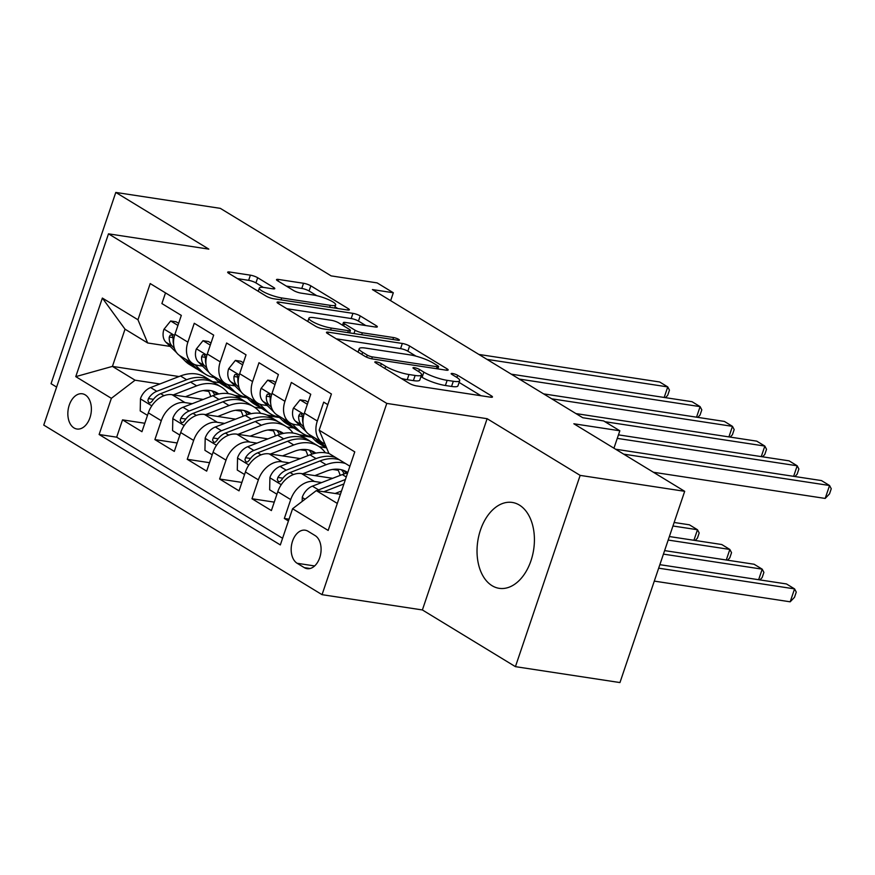 <?xml version="1.0" encoding="UTF-8"?>
<svg xmlns="http://www.w3.org/2000/svg" width="875" height="875" viewBox="0 0 875 875"><rect width="100%" height="100%" fill="white"/><g stroke="black" fill="none" stroke-linecap="round" stroke-linejoin="round"><path stroke-width="1.31" d="M376.217 361.878A3.828 0.766 18.7 0 0 374.817 361.998A3.828 0.766 18.7 0 0 375.572 362.786L409.314 383.359A5.469 1.094 18.7 0 0 416.598 385.919L490.47 397.173A5.469 1.094 18.7 0 0 492.472 396.987A5.469 1.094 18.7 0 0 491.4 395.861L457.647 375.298A3.828 0.766 18.7 0 0 452.55 373.505A3.828 0.766 18.7 0 0 451.15 373.636A3.828 0.766 18.7 0 0 451.905 374.423L456.269 377.081A17.489 3.489 18.7 0 1 459.703 380.691A17.489 3.489 18.7 0 1 453.305 381.27L447.147 380.341A17.489 3.489 18.7 0 1 423.85 372.137L419.486 369.48A3.828 0.766 18.7 0 0 414.389 367.686A3.828 0.766 18.7 0 0 412.989 367.817A3.828 0.766 18.7 0 0 413.733 368.605L418.108 371.262A17.489 3.489 18.7 0 1 421.542 374.872A17.489 3.489 18.7 0 1 415.133 375.462L408.975 374.522A17.489 3.489 18.7 0 1 385.678 366.33L381.314 363.661A3.828 0.766 18.7 0 0 376.217 361.878M492.078 585.703A43.433 28.262 -81.3 0 0 499.188 588.328A43.433 28.262 -81.3 0 0 532.547 555.286A43.433 28.262 -81.3 0 0 519.367 505.061A43.433 28.262 -81.3 0 0 512.269 502.447A43.433 28.262 -81.3 0 0 478.898 535.478A43.433 28.262 -81.3 0 0 492.078 585.703M74.014 427.941A17.817 11.594 -81.3 0 0 76.923 429.012A17.817 11.594 -81.3 0 0 90.617 415.461A17.817 11.594 -81.3 0 0 85.214 394.855A17.817 11.594 -81.3 0 0 82.294 393.783A17.817 11.594 -81.3 0 0 68.611 407.334A17.817 11.594 -81.3 0 0 74.014 427.941M257.677 277.725A5.469 1.094 18.7 0 0 250.392 275.166L229.666 272.016A5.469 1.094 18.7 0 0 227.664 272.191A5.469 1.094 18.7 0 0 228.747 273.317L266.23 296.166A5.469 1.094 18.7 0 0 273.503 298.725L347.375 309.98A5.469 1.094 18.7 0 0 349.377 309.794A5.469 1.094 18.7 0 0 348.305 308.667L310.822 285.83A5.469 1.094 18.7 0 0 303.537 283.27L278.512 279.453A5.469 1.094 18.7 0 0 276.511 279.639A5.469 1.094 18.7 0 0 277.583 280.766L293.617 290.533A5.469 1.094 18.7 0 0 300.902 293.092L313.316 294.984A14.623 2.92 18.7 0 1 328.344 299.567A14.623 2.92 18.7 0 1 335.661 304.85A14.623 2.92 18.7 0 1 330.312 305.342L281.673 297.938A14.623 2.92 18.7 0 1 266.645 293.355A14.623 2.92 18.7 0 1 259.328 288.072A14.623 2.92 18.7 0 1 264.688 287.58L272.792 288.816A5.469 1.094 18.7 0 0 274.794 288.63A5.469 1.094 18.7 0 0 273.711 287.503L257.677 277.725L255.927 282.898A5.469 1.094 18.7 0 0 248.642 280.339L237.464 278.633M580.158 475.387L487.123 418.698L422.384 609.952L515.43 666.652L580.158 475.387L684.688 491.312L573.847 423.773L619.839 430.784L603.662 420.93L582.761 417.736L372.422 289.57L393.323 292.753L377.147 282.898L331.155 275.887L220.314 208.348L115.795 192.434L51.056 383.688L56.612 387.078M487.123 418.698L386.783 403.408L108.489 233.833L208.83 249.123L115.795 192.434M328.453 332.205A5.469 1.094 18.7 0 0 326.452 332.391A5.469 1.094 18.7 0 0 327.523 333.517L365.006 356.355A5.469 1.094 18.7 0 0 372.291 358.914L446.163 370.169A5.469 1.094 18.7 0 0 448.164 369.983A5.469 1.094 18.7 0 0 447.092 368.856L409.609 346.019A5.469 1.094 18.7 0 0 402.325 343.459L328.453 332.205L327.928 333.758M315.613 326.255L278.141 303.417A5.469 1.094 18.7 0 1 277.058 302.291A5.469 1.094 18.7 0 1 279.059 302.105L352.931 313.359A5.469 1.094 18.7 0 1 360.216 315.919L376.25 325.697A5.469 1.094 18.7 0 1 377.333 326.823A5.469 1.094 18.7 0 1 375.331 327.009L345.373 322.448A5.469 1.094 18.7 0 0 343.372 322.623A5.469 1.094 18.7 0 0 344.444 323.75L355.086 330.236A5.469 1.094 18.7 0 0 362.359 332.795L393.553 337.553A3.828 0.766 18.7 0 1 397.48 338.745A3.828 0.766 18.7 0 1 399.394 340.134A3.828 0.766 18.7 0 1 397.994 340.266L322.897 328.814A5.469 1.094 18.7 0 1 315.613 326.255M684.688 491.312L619.948 682.566L515.43 666.652M144.812 423.259L122.533 419.869L141.947 431.703L148.334 412.836L161.284 420.722A22.28 16.319 -58.6 0 1 185.008 402.587L192.237 403.692M177.166 442.98L154.897 439.589L174.311 451.413L180.698 432.545L193.637 440.431A22.28 16.319 -58.6 0 1 217.361 422.308L224.602 423.413M209.53 462.7L187.25 459.298L206.675 471.133L213.062 452.266L226.002 460.152A22.28 16.319 -58.6 0 1 249.725 442.028L256.955 443.133M241.883 482.42L219.614 479.019L239.028 490.853L245.416 471.986L258.366 479.872A22.28 16.319 -58.6 0 1 282.089 461.748L289.319 462.842M274.247 502.13L251.978 498.739L271.392 510.573L277.78 491.706A22.28 16.319 -58.6 0 1 301.503 473.572L332.631 478.319M327.808 404.655L323.706 402.15L317.319 421.017A22.28 16.319 -58.6 0 0 322.448 442.597A22.28 16.319 -58.6 0 0 324.844 443.713M322.448 442.597L309.509 434.7A22.28 16.319 -58.6 0 1 304.369 413.131L310.756 394.264L291.342 382.441L284.955 401.308A22.28 16.319 -58.6 0 0 290.084 422.877A22.28 16.319 -58.6 0 0 294.678 424.528L299.655 425.283M290.084 422.877L277.145 414.991A22.28 16.319 121.4 0 1 272.016 393.411L278.403 374.544L258.978 362.72L252.591 381.587A22.28 16.319 -58.6 0 0 257.731 403.156A22.28 16.319 -58.6 0 0 262.325 404.808L267.291 405.562M257.731 403.156L244.781 395.27A22.28 16.319 121.4 0 1 239.652 373.702L246.039 354.834L226.625 343L220.238 361.867A22.28 16.319 -58.6 0 0 225.367 383.436A22.28 16.319 -58.6 0 0 229.961 385.087L234.938 385.853M225.367 383.436L212.428 375.55A22.28 16.319 121.4 0 1 207.288 353.981L213.675 335.114L194.261 323.28L187.873 342.147A22.28 16.319 -58.6 0 0 193.003 363.716A22.28 16.319 -58.6 0 0 197.597 365.367L202.573 366.133M235.539 410.288L241.095 411.13M266.93 415.067L277.189 416.631M148.334 412.836A22.28 16.319 121.4 0 1 172.058 394.702L203.197 399.448M254.505 407.258L261.428 408.319M267.892 430.008L273.459 430.85M299.283 434.787L309.553 436.352M180.698 432.545A22.28 16.319 121.4 0 1 204.422 414.422L235.55 419.169M286.869 426.978L293.781 428.039M300.256 449.728L305.812 450.57M213.062 452.266A22.28 16.319 121.4 0 1 236.775 434.142L267.914 438.878M319.222 446.698L326.145 447.748M332.62 469.448L338.177 470.291M245.416 471.986A22.28 16.319 121.4 0 1 269.139 453.862L300.278 458.598M315.12 535.577L308 531.234A17.259 11.233 -81.3 0 0 305.167 530.195A17.259 11.233 -81.3 0 0 291.911 543.32A17.259 11.233 -81.3 0 0 297.15 563.281L304.27 567.623A17.259 11.233 -81.3 0 0 307.092 568.662A17.259 11.233 -81.3 0 0 320.348 555.538A17.259 11.233 -81.3 0 0 315.12 535.577M386.783 403.408L322.044 594.672L43.75 425.086L108.489 233.833M122.533 419.869L116.67 437.183L99.116 434.503L280.328 544.928L292.578 508.747L316.302 490.623L340.408 494.288M99.116 434.503L111.366 398.322L75.764 376.633L102.364 298.069L137.955 319.758L150.205 283.566L331.417 393.991L319.167 430.183L354.769 451.872L328.169 530.436L292.578 508.747M289.045 519.181L284.331 518.459L290.719 499.592A22.28 16.319 -58.6 0 1 314.442 481.469L321.683 482.562M165.506 292.895L161.897 303.559L181.322 315.394L174.934 334.261A22.28 16.319 121.4 0 0 180.064 355.83L193.003 363.716M251.978 498.739L258.366 479.872M219.614 479.019L226.002 460.152M187.25 459.298L193.637 440.431M154.897 439.589L161.284 420.722M116.67 437.183L282.581 538.278M284.331 518.459L288.444 520.964M219.713 382.736L212.395 381.62M179.047 376.545L112.427 366.395L135.078 380.198L159.884 383.972M203.175 390.567L208.731 391.42M234.566 395.347L244.836 396.911M316.302 490.623L337.312 503.431M349.913 466.211L328.902 453.403L319.167 430.183M422.384 609.952L322.044 594.672M390.644 300.672L393.323 292.753M613.944 448.208L619.839 430.784M170.209 346.413L147.678 342.978L125.027 329.175L112.427 366.395L75.764 376.633M311.861 437.248L300.956 435.586M279.497 417.528L268.592 415.866M137.955 319.758L147.678 342.978M135.078 380.198L111.366 398.322M247.144 397.808L236.239 396.145M102.364 298.069L125.027 329.175M401.155 378.383A17.489 3.489 18.7 0 0 407.236 379.695L408.975 374.522M421.542 374.872L419.792 380.045A17.489 3.489 18.7 0 1 413.383 380.625L407.236 379.695M459.703 380.691L457.953 385.853A17.489 3.489 18.7 0 1 451.555 386.444L445.397 385.503A17.489 3.489 18.7 0 1 422.1 377.311L420.952 376.611M480.933 395.719L459.123 382.43M416.019 356.169L407.859 351.192A5.469 1.094 18.7 0 0 400.575 348.633L336.241 338.833M367.259 355.097A3.828 0.766 18.7 0 0 372.356 356.891L437.194 366.767A3.828 0.766 18.7 0 0 438.594 366.647A3.828 0.766 18.7 0 0 437.85 365.859L433.245 363.048A17.489 3.489 18.7 0 0 409.948 354.856L365.619 348.097A17.489 3.489 18.7 0 0 359.22 348.688A17.489 3.489 18.7 0 0 362.655 352.297L367.259 355.097L366.57 357.153M286.858 308.733L351.181 318.533L352.931 313.359M365.783 325.555L358.466 321.092A5.469 1.094 18.7 0 0 351.181 318.533M314.278 317.713A14.623 2.92 18.7 0 0 308.93 318.194A14.623 2.92 18.7 0 0 316.247 323.488A14.623 2.92 18.7 0 0 331.275 328.059L348.403 330.673A5.469 1.094 18.7 0 0 350.405 330.488A5.469 1.094 18.7 0 0 349.333 329.361L338.691 322.875A5.469 1.094 18.7 0 0 331.417 320.316L314.278 317.713M263.32 287.405L255.927 282.898M316.739 295.662L309.072 290.992A5.469 1.094 18.7 0 0 301.788 288.433L286.3 286.07M337.837 308.525L335.005 306.797M335.125 493.489L341.523 491.006M302.181 501.408L302.28 497.197A14.755 10.817 -58.6 0 1 312.43 486.15L342.311 474.567A42.602 31.216 -58.6 0 1 347.627 472.959M654.292 581.109L790.191 601.814L794.566 588.886L786.472 583.953L659.859 564.67M323.772 491.761L343.908 483.952M345.417 479.5L318.587 489.891A14.755 10.817 121.4 0 0 316.859 490.7M658.667 568.181L794.566 588.886L796.261 592.113L794.511 597.286L790.191 601.814M653.417 472.259L825.18 498.433L829.555 485.505L623.678 454.136M825.18 498.433L829.5 493.905L831.25 488.731L829.555 485.505L821.461 480.572L615.584 449.214M314.858 475.617L326.539 471.089A35.361 25.911 -58.6 0 1 346.938 472.03A35.361 25.911 -58.6 0 1 347.758 472.566M302.761 473.769L326.123 464.712A42.602 31.216 -58.6 0 1 345.461 463.498M276.927 494.222L269.653 489.792L269.916 477.477A14.755 10.817 -58.6 0 1 280.077 466.43L309.947 454.858A42.602 31.216 -58.6 0 1 329.284 453.633M337.575 469.197A35.361 25.911 -58.6 0 1 340.134 475.409M335.431 457.384A42.602 31.216 121.4 0 0 316.094 458.598L286.223 470.181A14.755 10.817 121.4 0 0 277.889 477.433L277.288 479.566L278.512 481.753L280.044 481.589L281.772 479.795A14.755 10.817 -58.6 0 1 290.106 472.544L319.977 460.961A42.602 31.216 -58.6 0 1 339.314 459.747M346.259 473.288A35.361 25.911 121.4 0 0 343.678 470.455M341.436 469.766A35.361 25.911 -58.6 0 1 344.247 473.878M663.425 554.116L762.202 569.166L754.108 564.244L664.617 550.605M758.636 579.72L762.202 569.166L763.897 572.392L762.147 577.566L759.905 579.906M282.505 455.897L294.175 451.369A35.361 25.911 -58.6 0 1 314.573 452.309A35.361 25.911 -58.6 0 1 315.809 453.13M270.397 454.048L293.77 444.992A42.602 31.216 -58.6 0 1 318.336 446.13A42.602 31.216 -58.6 0 1 325.391 452.78M244.562 474.502L237.289 470.072L237.562 457.767A14.755 10.817 -58.6 0 1 247.712 446.709L277.583 435.137A42.602 31.216 -58.6 0 1 302.159 436.275L308.306 440.016A42.602 31.216 121.4 0 0 283.73 438.878L253.859 450.461A14.755 10.817 121.4 0 0 245.536 457.713L244.934 459.845L246.148 462.033L247.68 461.869L249.419 460.075A14.755 10.817 -58.6 0 1 257.742 452.823L287.623 441.252A42.602 31.216 -58.6 0 1 312.189 442.389L318.336 446.13M305.211 449.477A35.361 25.911 -58.6 0 1 307.77 455.7M310.188 441.295A42.602 31.216 121.4 0 0 308.306 440.016M313.895 453.567A35.361 25.911 121.4 0 0 311.325 450.734M309.083 450.045A35.361 25.911 -58.6 0 1 311.883 454.158M668.183 540.061L729.837 549.445L721.755 544.523L669.375 536.539M726.272 560L729.837 549.445L731.533 552.672L729.783 557.845L727.552 560.197M250.141 436.177L261.811 431.648A35.361 25.911 -58.6 0 1 282.209 432.6A35.361 25.911 -58.6 0 1 283.445 433.409M238.044 434.328L261.406 425.272A42.602 31.216 -58.6 0 1 285.983 426.409A42.602 31.216 -58.6 0 1 293.027 433.059M212.209 454.781L204.936 450.352L205.198 438.047A14.755 10.817 -58.6 0 1 215.359 426.989L245.23 415.417A42.602 31.216 -58.6 0 1 269.806 416.555L275.953 420.295A42.602 31.216 121.4 0 0 251.377 419.158L221.506 430.741A14.755 10.817 121.4 0 0 213.172 437.992L212.57 440.125L213.795 442.312L215.316 442.159L217.055 440.355A14.755 10.817 -58.6 0 1 225.389 433.103L255.259 421.531A42.602 31.216 -58.6 0 1 279.836 422.669L285.983 426.409M272.847 429.756A35.361 25.911 -58.6 0 1 275.406 435.98M277.834 421.575A42.602 31.216 121.4 0 0 275.953 420.295M281.542 433.847A35.361 25.911 121.4 0 0 278.961 431.014M276.719 430.325A35.361 25.911 -58.6 0 1 279.519 434.448M672.952 525.995L697.484 529.736L689.391 524.803L674.133 522.473M693.908 540.28L697.484 529.736L699.18 532.952L697.43 538.125L695.188 540.477M217.787 416.456L229.458 411.928A35.361 25.911 -58.6 0 1 249.856 412.88A35.361 25.911 -58.6 0 1 251.081 413.689M205.68 414.608L229.042 405.552A42.602 31.216 -58.6 0 1 253.619 406.7A42.602 31.216 -58.6 0 1 260.662 413.339M179.845 435.072L172.572 430.631L172.834 418.327A14.755 10.817 -58.6 0 1 182.995 407.28L212.866 395.697A42.602 31.216 -58.6 0 1 237.442 396.834L243.589 400.586A42.602 31.216 121.4 0 0 219.013 399.448L189.142 411.02A14.755 10.817 121.4 0 0 180.819 418.272L180.206 420.405L181.431 422.592L182.963 422.439L184.702 420.645A14.755 10.817 -58.6 0 1 193.025 413.383L222.895 401.811A42.602 31.216 -58.6 0 1 247.472 402.948L253.619 406.7M240.494 410.036A35.361 25.911 -58.6 0 1 243.053 416.259M245.47 401.866A42.602 31.216 121.4 0 0 243.589 400.586M249.178 414.137A35.361 25.911 121.4 0 0 246.597 411.294M244.355 410.605A35.361 25.911 -58.6 0 1 247.166 414.728M307.366 404.283L300.092 399.853L293.366 408.22A14.755 10.817 121.4 0 0 295.411 421.127L306.075 431.572M308.777 434.219L314.902 440.223A42.602 31.216 121.4 0 0 319.058 443.461L325.205 447.212A42.602 31.216 121.4 0 0 326.637 448.022M324.417 443.559L325.019 444.15M308.066 402.227L305.528 400.673L300.092 399.853M793.625 476.339L797.191 465.784L617.269 438.375M794.905 476.525L797.136 474.184L798.886 469.011L797.191 465.784L789.108 460.852L618.461 434.864M315.022 438.069L321.048 443.975A42.602 31.216 121.4 0 0 325.205 447.212M326.539 447.781A42.602 31.216 -58.6 0 1 324.931 446.337L318.905 440.431M303.045 423.095A14.755 10.817 -58.6 0 1 302.597 418.283L302.127 415.045L301.011 413.82L299.633 413.995L298.714 415.92A14.755 10.817 121.4 0 0 301.558 424.867L303.8 427.066M275.012 384.562L267.739 380.133L261.002 388.5A14.755 10.817 121.4 0 0 263.047 401.406L273.711 411.852M276.413 414.498L282.537 420.503A42.602 31.216 121.4 0 0 286.694 423.741L292.841 427.492A42.602 31.216 121.4 0 0 294.842 428.575M292.064 423.839L298.714 430.369A42.602 31.216 121.4 0 0 302.87 433.606A42.602 31.216 121.4 0 0 311.314 436.712M275.702 382.506L273.175 380.964L267.739 380.133M761.261 456.619L764.837 446.064L604.953 421.706M762.541 456.805L764.783 454.464L766.533 449.291L764.837 446.064L756.744 441.142L575.958 413.591M282.658 418.348L288.684 424.255A42.602 31.216 121.4 0 0 292.841 427.492M302.87 433.606L296.723 429.855A42.602 31.216 -58.6 0 1 292.567 426.617L286.541 420.711M270.681 403.375A14.755 10.817 -58.6 0 1 270.233 398.562L269.773 395.325L268.647 394.1L267.28 394.275L266.35 396.2A14.755 10.817 121.4 0 0 269.194 405.158L271.436 407.356M242.648 364.842L235.375 360.412L228.648 368.78A14.755 10.817 121.4 0 0 230.694 381.686L241.347 392.142M244.048 394.789L250.173 400.783A42.602 31.216 121.4 0 0 254.33 404.02L260.477 407.772A42.602 31.216 121.4 0 0 262.478 408.855M259.7 404.119L266.361 410.648A42.602 31.216 121.4 0 0 270.517 413.886A42.602 31.216 121.4 0 0 278.95 416.992M243.348 362.786L240.811 361.244L235.375 360.412M728.908 436.898L732.473 426.355L551.688 398.803M730.177 437.095L732.419 434.744L734.169 429.57L732.473 426.355L724.38 421.422L543.594 393.881M250.305 398.628L256.331 404.534A42.602 31.216 121.4 0 0 260.477 407.772M270.517 413.886L264.37 410.134A42.602 31.216 -58.6 0 1 260.214 406.897L254.188 401.002M238.317 383.655A14.755 10.817 -58.6 0 1 237.88 378.842L237.409 375.605L236.294 374.38L234.916 374.566L233.997 376.48A14.755 10.817 121.4 0 0 236.841 385.438L239.083 387.636M210.284 345.122L203.011 340.692L196.284 349.059A14.755 10.817 121.4 0 0 198.33 361.966L208.994 372.422M211.695 375.069L217.82 381.073A42.602 31.216 121.4 0 0 221.977 384.311L228.123 388.052A42.602 31.216 121.4 0 0 230.125 389.134M227.336 384.398L233.997 390.928A42.602 31.216 121.4 0 0 238.153 394.166A42.602 31.216 121.4 0 0 246.597 397.272M210.984 343.066L208.447 341.523L203.011 340.692M696.544 417.178L700.109 406.634L519.323 379.083M697.823 417.375L700.055 415.023L701.805 409.861L700.109 406.634L692.027 401.702L511.23 374.161M217.941 378.908L223.967 384.814A42.602 31.216 121.4 0 0 228.123 388.052M238.153 394.166L232.006 390.414A42.602 31.216 -58.6 0 1 227.85 387.177L221.823 381.281M205.964 363.945A14.755 10.817 -58.6 0 1 205.516 359.133L205.045 355.884L203.93 354.659L202.552 354.845L201.633 356.759A14.755 10.817 121.4 0 0 204.477 365.717L206.719 367.916M185.423 396.736L197.094 392.208A35.361 25.911 -58.6 0 1 217.492 393.159A35.361 25.911 -58.6 0 1 218.728 393.98M173.316 394.898L196.689 385.842A42.602 31.216 -58.6 0 1 221.266 386.98A42.602 31.216 -58.6 0 1 228.309 393.619M147.481 415.352L140.208 410.922L140.481 398.606A14.755 10.817 -58.6 0 1 150.631 387.559L180.502 375.977A42.602 31.216 -58.6 0 1 205.078 377.114L211.225 380.866A42.602 31.216 121.4 0 0 186.659 379.728L156.778 391.3A14.755 10.817 121.4 0 0 148.455 398.552L147.853 400.695L149.067 402.872L150.598 402.719L152.338 400.925A14.755 10.817 -58.6 0 1 160.661 393.673L190.542 382.091A42.602 31.216 -58.6 0 1 215.108 383.228L221.266 386.98M208.13 390.316A35.361 25.911 -58.6 0 1 210.689 396.539M213.117 382.145A42.602 31.216 121.4 0 0 211.225 380.866M216.825 394.417A35.361 25.911 121.4 0 0 214.244 391.573M212.002 390.884A35.361 25.911 -58.6 0 1 214.802 395.008M177.931 325.402L170.658 320.972L163.92 329.339A14.755 10.817 121.4 0 0 165.966 342.256L176.63 352.702M179.331 355.348L185.456 361.353A42.602 31.216 121.4 0 0 189.613 364.591L195.759 368.331A42.602 31.216 121.4 0 0 197.761 369.425M194.983 364.689L201.633 371.208A42.602 31.216 121.4 0 0 205.789 374.445A42.602 31.216 121.4 0 0 214.233 377.552M178.62 323.345L176.094 321.803L170.658 320.972M664.18 397.458L667.756 386.914L486.959 359.373M665.459 397.655L667.702 395.303L669.452 390.141L667.756 386.914L659.663 381.981L478.877 354.441M185.588 359.198L191.603 365.094A42.602 31.216 121.4 0 0 195.759 368.331M205.789 374.445L199.642 370.705A42.602 31.216 -58.6 0 1 195.486 367.467L189.47 361.561M173.6 344.225A14.755 10.817 -58.6 0 1 173.162 339.412L172.692 336.164L171.566 334.939L170.198 335.125L169.269 337.039A14.755 10.817 121.4 0 0 172.113 345.997L174.366 348.195M172.058 394.702L185.008 402.587M204.422 414.422L217.361 422.308M236.775 434.142L249.725 442.028M269.139 453.862L282.089 461.748M301.503 473.572L314.442 481.469M304.369 413.131L317.319 421.017M174.934 334.261L187.873 342.147M207.288 353.981L220.238 361.867M239.652 373.702L252.591 381.587M272.016 393.411L284.955 401.308M277.78 491.706L290.719 499.592M310.1 568.509L304.27 567.623M314.639 565.95L297.15 563.281M384.945 368.506L385.678 366.33M413.383 380.625L415.133 375.462M418.742 371.667L419.486 369.48M422.1 377.311L423.85 372.137M445.397 385.503L447.147 380.341M451.555 386.444L453.305 381.27M456.903 377.486L457.647 375.298M490.93 397.228L491.4 395.861M380.581 365.838L381.314 363.661M400.575 348.633L402.325 343.459M407.859 351.192L409.609 346.019M446.622 370.234L447.092 368.856M371.711 358.816L372.356 356.891M436.548 368.703L437.194 366.767M361.922 354.473L362.655 352.297M278.534 303.669L279.059 302.105M358.466 321.092L360.216 315.919M375.791 327.064L376.25 325.697M343.7 325.927L344.444 323.75M353.959 333.55L355.086 330.236M361.703 334.731L362.359 332.795M392.897 339.478L393.553 337.553M330.619 329.995L331.275 328.059M347.758 332.609L348.403 330.673M273.252 288.87L273.711 287.503M281.028 299.863L281.673 297.938M329.656 307.278L330.312 305.342M277.977 281.006L278.512 279.453M301.788 288.433L303.537 283.27M309.072 290.992L310.822 285.83M347.834 310.034L348.305 308.667M229.141 273.569L229.666 272.016M248.642 280.339L250.392 275.166M302.269 497.503L305.058 499.209M342.311 474.567L346.27 476.984M312.43 486.15L318.587 489.891M269.905 477.794L281.236 484.695M319.977 460.961L326.123 464.712M309.947 454.858L316.094 458.598M290.106 472.544L293.42 474.567M280.077 466.43L286.223 470.181M282.877 478.188L277.889 477.433M237.552 458.073L248.883 464.975M287.623 441.252L293.77 444.992M277.583 435.137L283.73 438.878M257.742 452.823L261.067 454.847M247.712 446.709L253.859 450.461M250.523 458.467L245.536 457.713M205.188 438.353L216.519 445.255M255.259 421.531L261.406 425.272M245.23 415.417L251.377 419.158M225.389 433.103L228.703 435.127M215.359 426.989L221.506 430.741M218.159 438.758L213.172 437.992M172.834 418.633L184.166 425.534M222.895 401.811L229.042 405.552M212.866 395.697L219.013 399.448M193.025 413.383L196.339 415.406M182.995 407.28L189.142 411.02M185.806 419.038L180.819 418.272M303.986 414.378L293.53 408.002M321.048 443.975L314.902 440.223M326.287 447.158L324.931 446.337M301.558 424.867L295.411 421.127M302.542 416.5L298.714 415.92M271.622 394.658L261.166 388.292M288.684 424.255L282.537 420.503M298.714 430.369L292.567 426.617M269.194 405.158L263.047 401.406M270.178 396.78L266.35 396.2M239.258 374.938L228.812 368.572M256.331 404.534L250.173 400.783M266.361 410.648L260.214 406.897M236.841 385.438L230.694 381.686M237.825 377.059L233.997 376.48M206.905 355.217L196.448 348.852M223.967 384.814L217.82 381.073M233.997 390.928L227.85 387.177M204.477 365.717L198.33 361.966M205.461 357.35L201.633 356.759M140.47 398.913L151.802 405.825M190.542 382.091L196.689 385.842M180.502 375.977L186.659 379.728M160.661 393.673L163.986 395.686M150.631 387.559L156.778 391.3M153.442 399.317L148.455 398.552M174.541 335.497L164.084 329.131M191.603 365.094L185.456 361.353M201.633 371.208L195.486 367.467M172.113 345.997L165.966 342.256M173.097 337.63L169.269 337.039M437.839 368.9L438.594 366.647M358.061 352.122L359.22 348.688M342.497 325.194L343.372 322.623M307.814 321.497L308.93 318.194M349.595 332.883L350.405 330.488M258.234 291.298L259.328 288.072M334.589 308.033L335.661 304.85"/></g></svg>
